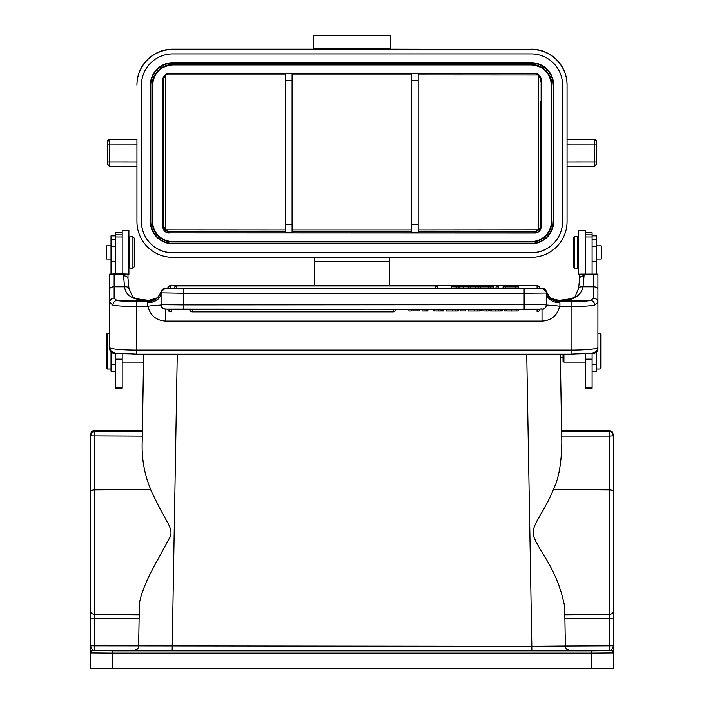 <?xml version="1.0" encoding="UTF-8"?>
<svg xmlns="http://www.w3.org/2000/svg" width="704" height="704" viewBox="0 0 704 704"><rect width="100%" height="100%" fill="white"/><g stroke="black" fill="none" stroke-linecap="round" stroke-linejoin="round"><path stroke-width="1.06" d="M122.188 232.769L115.482 232.769L115.482 273.909L109.666 274.12L114.136 274.718L114.136 298.162L116.829 300.511A4.47 3.916 100 0 0 112.895 305.166L109.666 302.262L109.666 347.556A26.822 2.57 0 0 0 136.497 350.126L136.497 354.174L571.085 354.174L571.085 306.513L559.574 306.706C557.058 315.735 551.206 320.54 542.018 321.121L165.554 321.121C156.297 320.478 150.454 315.674 148.007 306.706L136.497 306.513L136.497 350.126L571.085 350.126A26.822 2.57 0 0 0 597.907 347.556C596.622 355.546 587.479 352.933 571.085 354.174M115.482 353.399L115.482 388.256L122.188 388.256L122.188 353.69M115.482 235.84L111.012 235.84L111.012 273.979M111.012 352.097L111.012 371.29L115.482 371.29M127.996 274.12L127.996 278.626A4.47 2.798 180 0 0 123.526 275.827L123.526 274.718L127.996 274.12L122.188 273.891L122.188 230.534L128.894 230.534L128.894 274.349L127.996 274.349M132.915 236.79L129.782 236.79L129.782 268.092L132.915 268.092L132.915 236.79L134.262 238.137L134.262 266.746L132.915 268.092M122.188 236.958L115.482 236.958M122.188 273.909L115.482 273.909M123.526 274.718L114.136 274.718M109.666 347.037L109.666 348.841C109.93 351.613 111.426 353.126 114.136 353.399L119.038 353.399M109.666 274.12L109.666 302.262A4.47 4.101 0 0 1 114.136 298.162M123.526 275.827L124.555 286.774C125.558 295.953 133.672 300.476 148.896 300.362L156.464 298.153M593.437 274.718L593.437 298.162L590.744 300.511A4.47 3.916 80 0 1 594.678 305.166L597.907 302.262L597.907 274.12L579.577 274.12L584.047 274.718L597.907 274.12M593.437 298.162A4.47 4.101 0 0 1 597.907 302.262L597.907 348.841C597.626 351.63 596.138 353.144 593.437 353.399L593.437 352.554M597.907 347.178L597.907 346.597M579.577 274.349L578.688 274.349L578.688 230.534L585.394 230.534L585.394 273.909M585.394 353.69L585.394 388.256L592.099 388.256L592.099 353.399M574.658 268.092L577.79 268.092L577.79 236.79L574.658 236.79L574.658 268.092L573.32 266.746L573.32 238.137L574.658 236.79M592.099 273.909L592.099 236.958L585.394 236.958M592.099 236.958L592.099 232.769L585.394 232.769M596.57 273.997L596.57 235.84L592.099 235.84M592.099 371.29L596.57 371.29L596.57 352.097M585.394 362.12L563.93 362.12L563.93 354.174M563.033 361.178L563.033 354.174M563.033 357.764L560.34 357.764L560.287 354.174L561.818 442.297C561.51 463.294 558.694 479.019 553.37 489.465L609.154 489.808A4.47 1.989 0 0 1 613.562 491.797L613.562 435.706L612.735 433.101L612.744 435.978L613.562 435.706L613.562 434.738L613.562 645.788L611.327 650.338L609.198 650.338L609.154 645.832L613.562 645.788L613.562 668.606L90.438 668.606L90.438 652.96L112.798 653.154L112.798 668.8M561.642 431.218L561.713 435.107M561.818 442.297L561.625 430.285L609.092 430.285L612.753 432.186M569.844 650.417A4.47 4.47 180 0 1 565.374 646.026L531.846 646.316L531.846 650.751L569.844 650.346C566.782 649.678 565.286 648.19 565.374 645.876L564.89 618.473L609.154 618.147L609.154 645.832L565.374 646.026L564.687 606.76L564.828 614.838L609.154 614.504L609.154 618.147L613.562 618.103L613.562 645.788M613.562 618.103L613.562 491.797M613.562 666.811L613.562 651.543M613.562 617.637L613.562 449.522M90.438 652.573L90.438 645.788L90.438 652.573M611.327 650.338L611.327 650.725A2.235 2.235 0 0 1 613.562 652.96L591.202 653.154L591.202 650.901L112.798 650.901L92.673 650.338A2.235 2.235 180 0 0 90.438 652.538M94.846 618.147L94.846 614.504L94.846 618.147L139.11 618.473L138.626 645.876L94.846 645.832L94.785 650.338L92.673 650.338L90.438 645.788L90.438 618.103L90.438 645.788L94.846 645.832L94.846 618.147L90.438 618.103L90.438 610.826M139.11 618.473L139.172 614.838L94.846 614.504A4.47 3.678 180 0 1 90.438 610.834L90.438 434.711L91.256 434.958M90.438 651.526L90.438 491.797A4.47 1.989 180 0 1 94.846 489.808L94.741 431.209M609.154 614.838L609.154 618.147M143.642 354.174L142.182 442.297L142.375 431.218L94.908 431.209L92.154 432.168L90.966 433.594L90.438 435.706L90.966 435.934L90.966 433.594M92.233 431.174L94.908 430.285L142.375 430.285L142.375 431.218M142.287 435.107L142.358 431.218M143.642 358.081L143.572 362.067M142.182 442.297C141.61 458.612 144.426 474.338 150.63 489.465C164.754 520.934 174.117 528.026 169.998 537.099L158.277 558.642C152.962 567.785 138.811 594.554 139.313 606.76L139.172 614.838M526.742 354.174L531.846 646.316L138.626 645.876C138.714 648.19 137.227 649.678 134.156 650.346L134.156 650.417A4.47 4.47 180 0 0 138.626 646.026L139.313 606.76M142.287 436.181L90.966 435.934M92.154 432.168L94.89 431.517M92.55 430.962L91.467 431.895M91.502 431.86L91.115 432.397M94.908 431.209L94.899 430.426M564.687 606.76C557.753 570.17 539.475 551.549 534.873 538.982C528.334 527.129 542.766 515.856 553.37 489.465M612.744 435.978L609.154 436.172L609.101 431.367L611.459 431.886L609.101 431.367M609.25 431.209L561.625 431.218M611.459 431.886L612.735 433.101M612.779 432.23L609.092 430.285L609.092 431.209M586.731 650.593L574.438 650.698L586.731 650.593M117.269 650.593L129.562 650.698L117.269 650.593M564.89 618.473L564.828 614.838M596.57 259.037L601.26 259.037L601.26 245.846L596.57 245.846M600.142 333.282L601.04 334.171L601.04 368.157L600.142 369.054L600.142 333.282L597.907 333.282M559.143 300.872C552.798 300.485 548.513 297.334 546.304 291.403C549.076 296.525 550.924 298.936 551.839 298.619L558.809 300.511L559.909 302.782L559.909 306.513M546.489 304.304L546.489 292.855L546.498 304.515C544.975 304.779 546.568 305.061 551.258 305.342C557.638 305.747 560.41 306.205 559.574 306.706M148.007 306.706C147.092 306.196 150.198 305.712 157.326 305.254C161.119 305.105 162.369 304.788 161.084 304.304L161.084 293.049A4.47 4.47 -0 0 1 165.554 288.578L165.554 288.226A4.47 4.47 180 0 0 161.278 291.403L161.084 292.855A13.411 9.918 0 0 1 147.673 302.782L148.245 301.638C154.625 301.356 158.946 298.021 161.225 291.65M165.554 288.226L161.278 291.394C159.06 297.334 154.783 300.485 148.438 300.872L116.829 300.511A22.352 2.138 180 0 0 136.497 301.638L136.497 306.513A26.822 2.57 0 0 1 112.895 305.166M148.438 300.872L148.245 301.638L136.497 301.638M155.734 298.619C156.534 297.387 157.018 299.851 161.278 291.403L161.357 291.518M155.769 298.593L149.072 300.37M128.902 289.071C129.043 287.382 127.6 286.616 124.555 286.774L114.136 286.774A4.47 2.402 0 0 0 109.666 289.168M588.544 353.399L593.437 353.399M579.577 274.12L579.577 278.626A4.47 2.798 0 0 1 584.047 275.827L583.018 286.774C579.982 286.616 578.53 287.382 578.679 289.071M594.678 305.166A26.822 2.57 180 0 1 571.085 306.513L571.085 301.638A22.352 2.138 180 0 0 590.744 300.511L558.686 300.362C572.669 301.03 580.782 296.498 583.018 286.774L593.437 286.774A4.47 2.402 0 0 1 597.907 289.168M546.304 291.403A4.47 4.47 180 0 0 542.018 288.226L546.348 291.65C548.627 298.021 552.957 301.356 559.337 301.638L571.085 301.638M546.348 291.65L546.489 292.855A13.411 9.918 0 0 0 559.909 302.782M463.69 288.543L463.69 286.748L459.008 286.854L459.008 288.64L475.411 288.543M459.008 288.64L451.255 288.526L451.255 286.739L476.159 286.845M498.582 288.64L496.012 288.64L496.012 286.854L498.582 286.854L498.582 288.64M503.07 286.854L503.07 288.64L505.525 288.64L505.525 286.854L503.07 286.739L518.329 286.739L518.329 288.64L505.525 288.552M176.827 288.64L176.827 285.93A2.684 2.684 0 0 0 174.152 288.614L438.073 288.614A2.684 2.684 0 0 0 435.389 285.93L170.861 285.842L170.861 288.543L168.177 288.526A2.684 2.684 0 0 1 170.861 285.842M438.064 288.526L438.073 288.526A2.684 2.684 0 0 0 435.389 285.842M170.474 285.868L537.099 285.754A2.684 2.684 0 0 1 539.783 288.438L537.099 288.455L537.099 285.657L170.474 285.754A2.684 2.684 0 0 0 167.79 288.438L168.177 288.446M167.79 288.341L167.79 288.341A2.684 2.684 0 0 1 170.474 285.657M539.783 288.341L539.783 288.341A2.684 2.684 0 0 0 537.099 285.657L537.099 285.657M480.26 288.605L475.411 288.64L475.411 286.854L493.53 286.854L493.53 288.64L480.26 288.605L480.26 286.818L478.13 286.854L478.13 288.64M558.51 300.37L551.804 298.593M459.008 286.854L456.394 286.854L456.394 288.64M456.394 286.854L451.255 286.739M476.159 286.739L470.844 286.854L470.844 288.64M470.844 286.854L468.371 286.854L468.371 288.64M468.371 286.854L463.69 286.748M498.582 286.854L496.012 286.854M505.525 286.854L515.698 286.854L515.698 288.64M518.329 286.854L515.698 286.854M478.13 286.854L475.411 286.854M493.53 286.854L490.618 286.854L490.618 288.64M490.618 286.854L488.356 286.818L488.356 288.605M488.356 286.818L480.26 286.818M480.999 286.81L487.564 286.81L480.999 286.81M411.198 309.302L411.198 311.001L408.91 311.001L408.91 309.302M411.198 310.904L419.214 310.904L419.214 309.302M426.219 309.302L426.219 311.001L422.057 310.983L422.057 309.302M426.219 311.001L427.882 311.001L427.882 309.302M433.25 309.302L433.25 310.939L438.838 311.001L443.379 310.974L443.379 309.302M443.379 310.939L443.67 309.302M458.04 309.302L458.04 310.974L455.884 311.001L446.424 311.001L446.424 309.302M458.04 310.939L458.797 310.922L458.797 309.302M465.775 309.302L465.775 310.939L460.486 310.939L460.486 309.302M479.908 309.302L479.908 310.974L477.752 311.001L468.292 311.001L468.292 309.302M479.908 310.939L480.665 310.922L480.665 309.302M481.721 309.302L481.721 310.886L486.297 311.001L486.297 309.302M486.297 311.001L488.259 311.001L488.259 309.302M489.993 310.93L489.403 310.93L489.403 309.302M501.82 309.302L501.82 310.966L495.739 311.01L489.993 310.974L489.993 309.302M501.486 310.939L502.163 310.922L502.163 309.302M504.134 309.302L504.134 310.948L511.526 311.01L518.197 310.966L518.197 309.302M192.386 309.302L192.386 311.89L393.131 311.89L393.131 309.302M111.012 245.846L106.313 245.846L106.313 259.037L111.012 259.037M107.43 369.054L106.533 368.157L106.533 334.171L107.43 333.282L107.43 369.054L111.012 369.054M314.442 257.321L314.442 285.657M136.937 139.709L136.937 221.558A35.772 35.763 0 0 0 172.709 257.321L531.291 257.321A35.772 35.763 0 0 0 567.063 221.558L567.063 85.202A35.772 35.763 0 0 0 531.291 49.438L390.676 49.183L390.676 35.279L313.324 35.279L390.676 35.279M136.937 84.946A35.772 35.763 180 0 1 172.709 49.183L313.324 49.183L313.324 35.279M313.324 48.69L390.676 48.69M136.937 85.202A35.772 35.763 0 0 1 172.709 49.438L531.291 49.438M531.291 49.183A35.772 35.763 180 0 1 567.063 84.946L567.063 139.709M389.558 285.657L389.558 257.321M141.407 85.202L141.407 221.558A31.302 31.293 180 0 0 172.709 252.85L172.709 252.718A31.302 31.293 0 0 1 141.407 221.426L141.407 85.202A31.302 31.293 180 0 1 172.709 53.909L531.291 53.909A31.302 31.293 180 0 1 562.593 85.202L562.593 221.558A31.302 31.293 180 0 1 531.291 252.85L172.709 252.85M596.57 141.882L596.57 163.97L596.57 141.61L594.334 139.383A2.235 2.235 0 0 1 596.57 141.618L594.334 139.647L594.334 166.47L567.063 166.47L594.334 166.47L596.57 164.234L596.57 141.882M172.709 252.718L531.291 252.718A31.302 31.293 0 0 0 562.593 221.426L562.593 85.202M172.709 62.718L531.291 62.718A22.352 22.352 180 0 1 553.643 85.07L553.643 221.434A22.352 22.352 0 0 1 531.291 243.786L172.709 243.786A22.352 22.352 0 0 1 150.357 221.434C151.677 235.013 159.13 242.458 172.709 243.786L172.709 243.346A21.912 21.903 0 0 1 150.797 221.443L150.357 85.07A22.352 22.352 180 0 1 172.709 62.718L531.291 62.718M150.357 221.426L150.357 85.07M152.592 221.426A20.117 20.117 0 0 0 172.709 241.542L531.291 241.542L172.709 241.551A20.117 20.117 0 0 1 152.592 221.434L152.592 85.078A20.117 20.117 0 0 1 172.709 64.962L172.709 64.522A20.566 20.566 180 0 0 152.143 85.087L152.592 85.07M152.592 85.078C153.78 72.864 160.486 66.158 172.709 64.962L531.291 64.962A20.117 20.117 0 0 1 551.408 85.078L551.408 221.426A20.117 20.117 0 0 1 531.291 241.542L531.291 242.009L172.709 242.009A20.566 20.566 180 0 1 152.143 221.443L152.143 85.087M169.136 233.05A6.257 6.257 180 0 1 162.87 226.785L162.87 79.702A6.257 6.257 180 0 1 169.136 73.445L534.864 73.445A6.257 6.257 180 0 1 541.13 79.702L541.13 226.785A6.257 6.257 180 0 1 534.864 233.05L169.136 232.918C165.334 232.549 163.24 230.463 162.87 226.662L162.87 79.702L162.87 226.662L163.284 225.579L163.539 227.366C164.34 229.979 166.338 231.475 169.514 231.836L165.81 229.812L165.528 75.803M172.709 64.962L531.291 64.962C543.514 66.158 550.22 72.864 551.408 85.078L551.408 221.434L551.857 221.443A20.566 20.566 180 0 1 531.291 242.009M551.408 221.426L551.408 221.434A20.117 20.117 0 0 1 531.291 241.551L531.291 241.551M164.956 75.046L163.284 79.279L165.519 74.932L163.354 79.006M411.462 73.445L411.462 232.514L418.176 232.514L418.176 73.445M163.539 227.366L163.548 226.169L165.81 229.812L285.384 229.882M163.627 226.82L163.284 225.579A542.907 4.734 -90 0 0 163.284 79.35M167.086 74.114L168.309 73.498M285.384 73.445L285.384 232.514L292.09 232.514L292.09 73.445M540.698 101.649L540.628 227.084L538.314 229.786L534.486 231.836L536.624 231.44L539.757 228.897L541.13 226.662C540.76 230.463 538.666 232.549 534.864 232.918L169.136 232.918L169.514 231.836L285.384 231.836M539.018 75.02L540.461 77.502L540.399 78.514L538.19 74.994L538.314 229.786L537.671 230.226L538.34 229.75M540.373 78.012L541.13 79.578M540.716 81.787L540.716 79.279M535.383 73.348L538.19 74.994L418.176 74.932M418.176 229.882L538.243 229.786M107.43 163.97L107.43 141.882L107.43 164.234L109.666 166.47L109.666 139.374L136.937 139.383L109.666 139.374L107.43 141.882L109.666 139.647L136.937 139.647M168.186 73.515L165.502 74.95M609.154 435.116L609.154 614.504A4.47 3.678 0 0 0 613.562 610.834M111.012 239.193L115.482 239.193M111.012 246.576L115.482 246.576M111.012 261.624L115.482 261.624M111.012 364.179L115.482 364.179M122.188 387.244L115.482 387.244M122.188 359.163L115.482 359.163M114.136 353.399L114.136 352.554M592.099 234.863L585.394 234.863M592.099 239.193L596.57 239.193M592.099 364.179L596.57 364.179M561.625 430.285L560.358 357.764L561.625 430.285L609.092 430.285M112.798 650.901L112.798 653.154L591.202 653.154L591.202 668.8M92.673 650.725A2.235 2.235 180 0 0 90.438 652.96M609.215 649.308L609.154 644.873M531.846 646.316L531.846 648.894M142.375 430.285L143.563 362.12L142.375 430.285M150.63 489.465L94.846 489.808L94.846 614.504M134.156 650.417L172.154 650.751L177.258 354.174M531.846 650.751L172.154 650.751M561.713 436.181L609.154 436.172M94.785 650.338L134.156 650.346M569.844 650.346L609.198 650.338M611.327 650.725L591.202 650.901M592.099 261.624L596.57 261.624M592.099 246.576L596.57 246.576M592.099 387.244L585.394 387.244M592.099 359.163L585.394 359.163M542.018 308.994L542.018 321.121M165.554 321.121L165.554 308.994M147.673 302.782L147.673 306.513M584.047 275.827L584.047 274.718M542.018 288.226L542.018 288.578A4.47 4.47 0 0 1 546.489 293.049L524.137 293.242L524.137 309.302L164.868 309.1C163.381 307.877 163.222 310.666 161.084 304.674A4.47 4.47 0 0 0 165.554 309.144L183.436 309.302L183.436 304.867L161.084 304.674M542.018 288.578L524.137 288.737L524.137 293.242L183.436 293.242L183.436 304.867L546.489 304.674A4.47 4.47 -0 0 1 542.018 309.144L183.436 309.302M165.554 288.578L183.436 288.737L183.436 293.242L161.084 292.855M183.436 288.737L524.137 288.737M463.118 286.766L463.118 288.552M435.389 288.64L435.389 285.93L176.827 285.93M425.005 310.983L425.005 309.302M442.587 309.302L442.587 310.992M434.711 310.983L434.711 309.302M438.838 311.001L438.838 309.302M441.038 311.001L441.038 309.302M452.654 311.001L452.654 309.302M455.884 311.001L455.884 309.302M457.442 310.992L457.442 309.302M474.522 311.001L474.522 309.302M477.752 311.001L477.752 309.302M479.301 310.992L479.301 309.302M491.515 311.001L491.515 309.302M495.739 311.01L495.739 309.302M498.802 311.001L498.802 309.302M500.896 310.992L500.896 309.302M516.146 309.302L516.146 310.992M506.141 310.992L506.141 309.302M511.526 311.01L511.526 309.302M171.802 309.267L171.802 311.802A2.684 2.684 0 0 1 169.118 309.241M170.474 311.45L170.474 311.714A2.684 2.684 0 0 1 167.798 309.223M539.783 309.223A2.684 2.684 0 0 1 537.099 311.714L537.099 309.25M122.188 234.863L115.482 234.863M109.666 166.47L136.937 166.47L109.666 166.47L107.43 164.234M389.558 261.369L314.442 261.369M567.063 139.374L572.563 139.374M596.57 164.234L594.334 166.47M596.57 162.026L567.063 162.052M596.57 144.144L567.063 144.17M594.334 139.383L567.063 139.647M172.709 63.175L172.709 62.726A22.352 22.352 0 0 0 150.357 85.078L150.797 85.087A21.912 21.903 0 0 1 172.709 63.184L531.291 63.175L531.291 62.726A22.352 22.352 0 0 1 553.643 85.078L553.643 221.434L551.417 231.167C547.122 239.219 540.408 243.426 531.291 243.786L172.709 243.786M531.291 63.184A21.912 21.903 0 0 1 553.203 85.087M553.203 221.443A21.912 21.903 0 0 1 531.291 243.346L531.291 243.786M531.291 243.346L172.709 243.346M150.797 221.443L150.797 85.087M551.408 221.434L551.408 85.078L551.857 85.087L551.857 221.443M551.857 85.087A20.566 20.566 180 0 0 531.291 64.522L172.709 64.522M531.291 64.962L531.291 64.522M172.709 241.551L172.709 242.009M152.592 221.434L152.143 221.443M292.09 231.836L411.462 231.836M411.462 229.882L292.09 229.882M418.176 231.836L534.486 231.836L534.864 233.05M285.384 74.923L165.862 74.932M285.384 80.793L292.09 80.793M292.09 74.923L411.462 74.923M292.09 224.682L285.384 224.682M418.176 224.682L411.462 224.682M418.176 80.793L411.462 80.793M164.938 76.006L168.256 73.524M107.43 141.618A2.235 2.235 0 0 1 109.666 139.383M107.43 144.144L136.937 144.17M107.43 162.026L136.937 162.052M128.894 263.173L129.782 263.173M128.894 241.71L129.782 241.71M109.666 347.556C110.959 355.546 120.102 352.933 136.497 354.174M578.688 241.71L577.79 241.71M578.688 263.173L577.79 263.173M563.033 361.222L563.93 362.12M90.614 434.474L90.438 435.653M613.404 434.57L613.562 435.706M612.577 650.742L613.149 651.323M122.188 362.12L143.572 362.12M600.142 369.054L596.57 369.054M524.137 309.302L540.03 309.214C543.136 307.965 543.541 311.907 546.489 304.674L546.489 292.855M127.996 278.626L128.964 288.385L132.273 296.041C132.414 297.924 137.958 299.35 148.896 300.318L156.499 298.126M579.577 278.626L578.618 288.385L575.309 296.032C575.194 297.915 569.65 299.341 558.668 300.318L551.822 298.61M393.131 311.89A2.684 2.684 0 0 0 395.815 309.302M189.702 309.302A2.684 2.684 0 0 0 192.386 311.89M107.43 333.282L109.666 333.282M540.698 207.504L540.69 195.809M165.07 75.689L167.719 73.762"/></g></svg>
